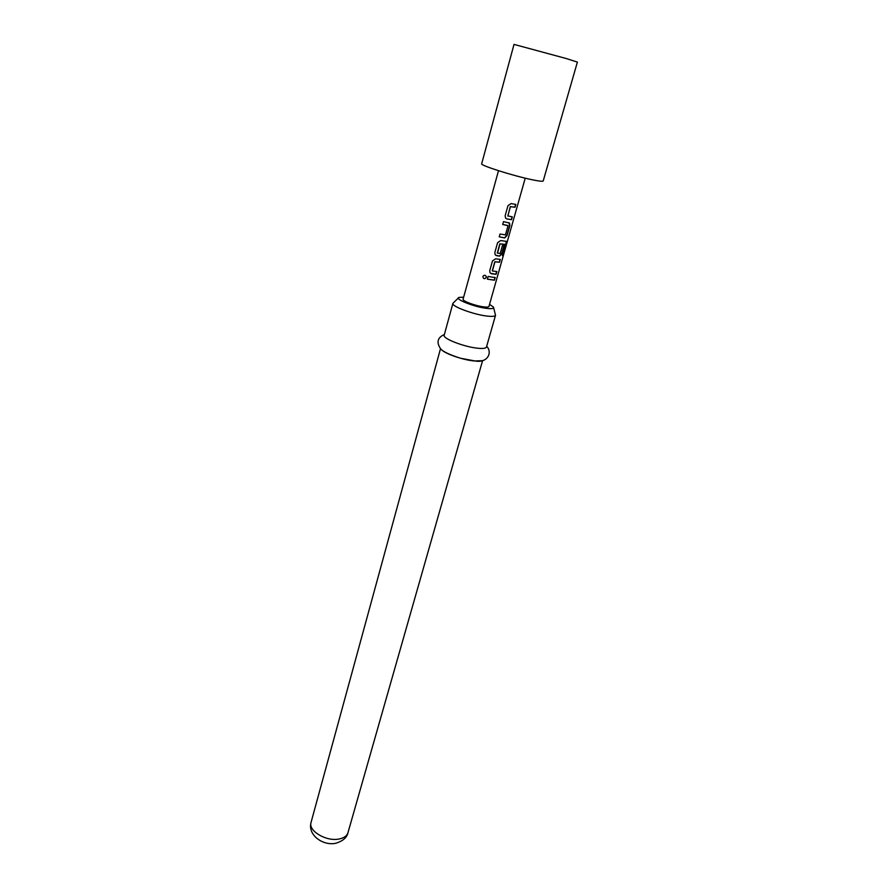<?xml version="1.0" encoding="UTF-8"?>
<svg xmlns="http://www.w3.org/2000/svg" width="888" height="888" viewBox="0 0 888 888"><rect width="100%" height="100%" fill="white"/><g stroke="black" fill="none" stroke-linecap="round" stroke-linejoin="round"><path stroke-width="1.33" d="M482.872 276.545L482.917 276.39C484.149 274.858 485.27 274.914 486.28 276.545L486.302 277.456C484.548 279.343 483.405 279.043 482.872 276.545M485.98 275.968L486.247 277.4C484.526 279.298 483.405 279.01 482.883 276.512L482.961 276.301M512.087 216.839L511.299 219.625L506.693 218.87M515.606 204.373L514.807 207.182L510.3 206.604L507.858 216.084M508.924 222.71L509.645 225.485L506.859 235.364L504.528 237.829L499.245 236.819M507.936 225.519L502.719 224.431L503.507 221.623L509.579 223.077L509.867 225.563L507.081 235.453L504.717 237.906L503.263 237.673L499.234 236.852L500.033 234.021L505.439 234.876L508.014 225.73L502.708 224.464M503.951 245.643L501.709 253.602L499.389 256.066L495.804 255.278M505.472 244.4L499.833 243.845L497.302 253.091L500.199 253.446L502.442 245.488L504.195 245.665L501.931 253.679L499.578 256.144L496.492 255.644L495.16 254.734L494.838 252.525L497.602 242.679L500.732 240.57L506.726 241.458L503.196 255.467L502.375 255.633L505.472 244.4L499.966 243.911L497.524 253.213M496.647 271.55L495.881 274.237L490.587 273.304M492.374 270.962L496.88 271.562L496.103 274.325L491.408 273.748L490.043 272.816L489.754 270.673L492.485 260.917L495.604 258.808L500.31 259.44L499.522 262.226L494.927 261.816L492.374 270.962M500.066 259.429L499.3 262.138L494.794 261.749L492.296 270.907M494.982 277.445L494.228 280.12L487.379 279.132M531.768 179.665C539.027 181.185 542.846 181.618 543.212 180.963L577.389 62.093L566.233 58.53L514.019 44.4L481.673 163.781C479.853 165.268 512.776 175.735 531.768 179.665M498.501 170.707L463.081 299.223C462.082 300.921 475.602 305.938 483.771 306.882C486.946 307.27 488.678 307.126 488.955 306.449L525.23 178.177M512.764 203.907L515.839 204.395L515.04 207.259L510.434 206.66L507.836 215.917L512.321 216.861L511.521 219.702L506.815 218.925L505.538 218.06L505.161 215.717L507.969 205.694L511.133 203.563L512.764 203.907M492.141 277.156L495.215 277.445L494.438 280.208L487.368 279.176L488.145 276.401L492.141 277.156M463.647 297.147L458.885 297.436C454.29 299.045 474.236 306.959 486.602 308.369C491.919 308.991 494.205 308.558 493.462 307.093L489.543 304.373M493.628 307.748L495.526 315.262C495.06 316.406 492.23 316.672 487.035 316.073C473.548 314.585 451.193 306.216 452.891 303.363L458.408 297.913M452.891 303.363L444.178 335.253C442.379 338.495 464.468 347.064 477.933 348.251C483.116 348.74 485.958 348.34 486.458 347.053L495.526 315.262M441.336 349.484C444.278 353.502 462.992 360.04 474.325 360.972L481.518 360.706M506.371 241.281L503.196 255.467M347.974 832.678C347.041 837.417 343.057 840.925 336.03 843.2C323.31 846.264 307.37 835.109 311.066 822.377C307.981 830.791 326.229 841.78 339.027 839.016C343.945 838.039 346.931 835.93 347.974 832.678L482.639 360.461M486.668 346.309C492.818 352.436 487.468 363.547 474.825 360.928L460.539 358.241C449.617 354.767 442.957 351.604 440.57 348.751C436.241 342.28 437.518 337.529 444.389 334.499M311.066 822.377L440.504 348.695"/></g></svg>
